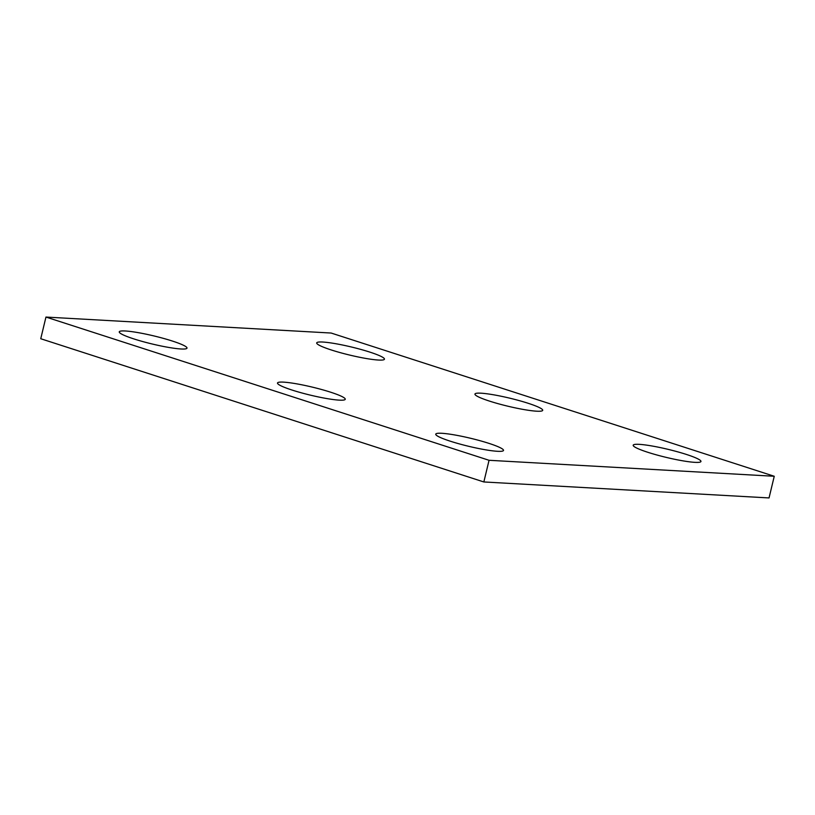 <?xml version="1.0" encoding="UTF-8"?>
<svg xmlns="http://www.w3.org/2000/svg" width="815" height="815" viewBox="0 0 815 815"><rect width="100%" height="100%" fill="white"/><g stroke="black" fill="none" stroke-linecap="round" stroke-linejoin="round"><path stroke-width="1.22" d="M774.25 476.266L331.155 333.04L45.956 317.066L489.051 460.292L774.25 476.266L769.044 497.934L483.845 481.96L489.051 460.292M483.845 481.96L40.75 338.734L45.956 317.066M339.234 400.134A34.841 4.126 -166.5 0 1 300.806 392.667A34.841 4.126 -166.5 0 1 277.507 382.999A34.841 4.126 -166.5 0 1 312.339 387.125A34.841 4.126 -166.5 0 1 345.254 399.269A34.841 4.126 -166.5 0 1 339.234 400.134M536.678 411.198A34.841 4.126 -166.5 0 1 498.25 403.72A34.841 4.126 -166.5 0 1 474.951 394.063A34.841 4.126 -166.5 0 1 509.783 398.178A34.841 4.126 -166.5 0 1 542.698 410.322A34.841 4.126 -166.5 0 1 536.678 411.198M694.93 462.349A34.841 4.126 -166.5 0 1 656.503 454.882A34.841 4.126 -166.5 0 1 633.194 445.214A34.841 4.126 -166.5 0 1 668.035 449.34A34.841 4.126 -166.5 0 1 700.951 461.484A34.841 4.126 -166.5 0 1 694.93 462.349M378.425 360.047A34.841 4.126 -166.5 0 1 340.008 352.569A34.841 4.126 -166.5 0 1 316.699 342.911A34.841 4.126 -166.5 0 1 351.54 347.027A34.841 4.126 -166.5 0 1 384.446 359.171A34.841 4.126 -166.5 0 1 378.425 360.047M180.981 348.983A34.841 4.126 -166.5 0 1 142.554 341.505A34.841 4.126 -166.5 0 1 119.255 331.848A34.841 4.126 -166.5 0 1 154.096 335.974A34.841 4.126 -166.5 0 1 187.002 348.117A34.841 4.126 -166.5 0 1 180.981 348.983M497.476 451.296A34.841 4.126 -166.5 0 1 459.059 443.818A34.841 4.126 -166.5 0 1 435.75 434.161A34.841 4.126 -166.5 0 1 470.591 438.276A34.841 4.126 -166.5 0 1 503.507 450.42A34.841 4.126 -166.5 0 1 497.476 451.296"/></g></svg>
